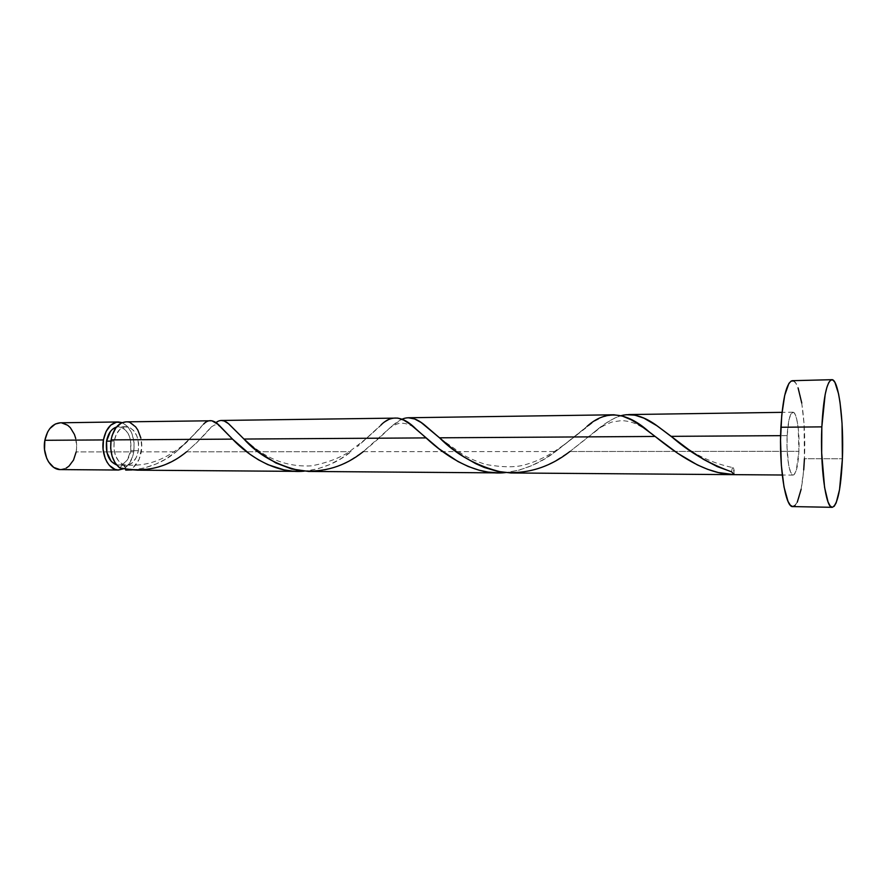 <?xml version="1.0" encoding="UTF-8"?>
<svg xmlns="http://www.w3.org/2000/svg" width="887" height="887" viewBox="0 0 887 887"><rect width="100%" height="100%" fill="white"/><g stroke="black" fill="none" stroke-linecap="round" stroke-linejoin="round"><path stroke-width="0.67" stroke-dasharray="4.43 3.33" d="M133.749 451.86C132.263 460.098 128.892 465.73 123.637 468.757L129.192 463.69L132.751 456.228L133.749 451.86L106.773 451.882L133.749 451.86L134.059 442.646L132.074 433.92L128.083 426.957L122.195 422.622C131.298 427.578 135.146 437.324 133.749 451.86M60.46 469.589C68.532 468.846 73.765 462.947 76.16 451.904L106.773 451.882L76.16 451.904C78.899 437.812 70.605 422.267 60.294 422.8M114.201 441.116L110.908 441.138L114.201 441.116L116.33 434.264L120 429.253L124.623 426.835L129.469 427.334L133.804 430.65L136.997 436.249L138.583 443.267L138.35 450.696C136.487 459.788 132.462 464.644 126.253 465.265L123.36 464.71C116.13 460.785 113.07 452.924 114.201 441.116C116.108 432.113 120.078 427.301 126.12 426.669C135.223 428.654 139.292 436.659 138.35 450.696L136.31 457.426L132.762 462.46L128.227 465.032L123.36 464.71L118.925 461.517L115.609 455.907L113.946 448.733L114.201 441.116M130.81 450.707L138.35 450.696L130.81 450.707L130.478 439.686L128.027 433.277L124.18 428.754L119.479 426.802L116.474 427.057L118.525 426.769C127.673 428.731 131.764 436.714 130.81 450.707C128.948 459.765 124.901 464.6 118.67 465.22L116.607 464.943L120.632 464.988L123.005 464.045L127.14 460.187L130.81 450.707M792.801 506.588C798.921 504.282 802.802 488.327 804.431 458.712L842.395 458.79L804.431 458.712C806.305 421.48 800.196 379.725 792.368 380.689M787.157 435.617L780.604 435.661L787.157 435.617C788.055 420.915 789.973 413.109 792.9 412.189C796.759 411.646 799.874 432.512 798.91 451.328C798.056 466.096 796.127 474.013 793.122 475.088C789.363 475.754 786.126 454.865 787.157 435.617L787.057 448.123L788.643 464.932L790.605 472.228L792.923 475.066L794.098 474.678L796.282 470.432L798.91 451.328L569.886 451.516L798.91 451.328L798.211 427.944L796.659 418.83L794.552 413.353L793.388 412.278L791.038 413.741L788.986 419.85L787.157 435.617M512.353 472.982L522.044 472.416L533.131 470.221L541.769 467.371L554.264 461.495L569.886 451.516L606.22 423.01L614.924 417.965L620.989 415.693C612.839 418.331 604.235 423.542 595.177 431.337L569.886 451.516M132.684 469.888L131.975 469.944C149.038 468.181 163.762 462.149 176.125 451.827L165.248 459.333L156.145 463.99L143.683 468.159L132.684 469.888M126.342 470.088C134.026 469.19 139.004 463.114 141.277 451.86L176.125 451.827L141.277 451.86C143.916 437.335 135.922 421.303 125.976 421.846M305.195 471.086L304.075 471.174C321.781 469.179 337.448 462.681 351.097 451.694L340.83 458.723L329.631 464.611L317.668 468.846L305.195 471.086M186.536 451.816L351.097 451.694L186.536 451.816L197.114 442.336L211.361 426.891C205.717 433.887 197.446 442.192 186.536 451.816L175.948 459.156L164.028 465.032L151.089 468.846L137.585 470.165M505.878 472.56L505.402 472.605C523.729 470.298 540.482 463.269 555.65 451.527L544.163 459.156L531.945 465.531L519.128 470.132L505.878 472.56M363.193 451.683L555.65 451.527L363.193 451.683L392.697 425.45L401.922 419.263C397.842 421.225 393.373 424.518 388.528 429.142C381.554 436.105 373.105 443.611 363.193 451.683L349.179 460.885L337.648 466.296L325.429 469.91L309.984 471.463M210.407 420.626L206.937 421.624L203.001 424.64L186.625 442.38L176.125 451.827C188.876 440.052 198.078 430.772 203.733 423.975C200.573 426.736 200.207 429.286 182.057 445.873C160.514 463.003 141.543 466.983 122.983 464.611M395.524 417.943L390.202 419.041L384.37 422.334L357.372 446.627L381.055 424.906L366.641 438.267L349.179 451.849C339.289 458.213 326.76 462.881 311.581 465.863C275.48 467.793 254.347 448.29 241.475 436.537M220.364 420.56L221.384 420.46M217.814 421.469L220.32 420.56M613.405 414.783L602.816 416.957L594.379 421.292L555.65 451.527L587.017 426.414C577.88 433.787 571.195 440.085 554.785 451.239C544.208 457.947 533.597 462.637 522.953 465.309C513.983 467.482 501.61 467.216 485.832 464.5C477.139 461.672 469.788 458.557 463.768 455.175L440.939 439.065M402.909 418.864L406.712 417.877M623.45 415.105L626.178 414.706M123.36 464.71L125.2 466.695L125.721 469.145L123.36 464.71L121.12 465.165L119.634 467.826L123.06 464.622M126.176 470.088L130.932 468.957L133.372 467.382L139.181 459.266L141.72 447.259L140.867 438.089M130.223 422.7L126.043 421.846M793.621 381L795.938 383.384L798.112 388.007M801.748 403.02L804.043 423.664L804.431 458.712M803.722 469.91L801.138 489.225M797.28 502.175L795.04 505.535M60.371 422.8L61.591 422.855M75.739 438.544L76.626 447.447L76.16 451.904M66.126 468.148L59.917 469.578M734.336 474.634L733.25 467.804L732.218 468.391L731.542 471.795C731.83 468.924 732.34 467.538 733.061 467.66C733.937 468.469 734.369 470.786 734.336 474.634M126.253 465.265L118.67 465.22M793.122 475.088L782.245 475.011M792.9 412.189L782.035 412.344M126.12 426.669L118.525 426.769M678.788 442.225C694.477 454.831 712.56 463.313 733.017 467.649M595.177 431.337C598.481 428.399 604.047 425.294 611.875 422.035L621.621 420.593C629.748 421.181 635.48 422.378 648.885 431.625M388.528 429.142C393.152 424.873 400.081 422.667 400.935 423.31C404.328 422.766 412.078 424.995 416.092 429.086M211.361 426.891L214.721 424.928L216.938 424.928L220.675 426.869"/><path stroke-width="1.33" d="M118.548 470.032L123.637 468.757L118.026 470.01L114.988 469.367L109.4 465.409L107.083 462.238L105.209 458.413L103.103 449.443L103.435 439.93L44.86 440.296C42.022 454.532 50.426 470.01 60.46 469.589L118.514 470.032C108.835 470.465 100.674 454.554 103.435 439.93L106.13 431.381L110.753 425.139L116.574 422.145L122.195 422.622L118.381 421.957L60.294 422.8C52.477 423.576 47.333 429.408 44.86 440.296L47.643 431.98L49.827 428.587L55.327 424.008L60.371 422.8M110.908 441.138L106.551 441.161C105.453 453.579 108.802 461.506 116.607 464.943L111.296 461.495L106.895 452.448L106.551 441.161L110.908 441.138M831.773 379.691L792.368 380.689C786.581 382.408 782.755 397.919 780.893 427.257L821.839 426.869L780.893 427.257C778.764 466.174 785.394 508.029 792.801 506.588L832.261 507.32C825.808 508.805 819.998 466.351 821.839 426.869C823.458 397.121 826.784 381.399 831.829 379.68C838.67 378.749 844.003 421.059 842.395 458.79C840.976 488.781 837.605 504.958 832.272 507.32M626.178 414.706L634.926 415.16L643.94 418.165L656.879 425.738L671.182 436.349L780.604 435.661L671.182 436.349L688.445 449.41L703.435 459.333L717.261 466.595L731.542 471.795L734.336 474.634L718.293 472.538L707.693 469.345L697.337 464.899L677.502 453.168L655.127 436.448L439.508 437.812L452.603 448.778L463.713 456.75L475.776 463.69L484.224 467.438L497.374 471.352L510.823 472.959L782.245 475.011M126.176 470.088L125.721 469.145L125.688 470.077L131.975 469.944L126.342 470.088M203.733 423.975C208.7 418.753 214.344 419.706 220.675 426.869L232.516 439.12L217.991 424.374L211.882 420.771L125.976 421.846C118.437 422.644 113.481 428.654 111.097 439.885L232.516 439.12C248.127 455.818 275.99 474.024 304.075 471.174L292.51 471.108L284.084 469.877L267.907 464.666L258.472 459.832L249.768 454.122L232.516 439.12L111.097 439.885C109.655 452.381 112.505 461.695 119.634 467.826L128.548 469.578L137.585 470.165M381.055 424.906C391.433 414.539 403.108 415.936 416.092 429.086L426.037 437.901L243.958 439.043L258.106 451.66L275.746 462.903L291.701 468.979L308.543 471.44L498.427 472.882L487.961 472.061L479.124 470.21L468.292 466.507L457.892 461.484L439.01 448.8L410.293 424.33L403.762 420.105L397.808 418.087L221.384 420.46L224.189 421.003L228.402 423.598L243.958 439.043L426.037 437.901C445.518 456.162 475.554 476.031 505.402 472.605L498.427 472.882M217.814 421.469L215.885 422.7C219.898 419.385 224.2 419.784 228.779 423.908L241.475 436.537M613.915 414.783L408.364 417.755L414.706 418.997L421.159 422.522L439.508 437.812L655.127 436.448L641.068 425.904L631.444 419.895L622.463 416.103L613.915 414.783M406.712 417.877L408.364 417.755M402.909 418.864L401.922 419.263C408.663 416.125 416.203 418.032 424.54 424.984L440.939 439.065M587.017 426.414C605.566 409.65 626.189 411.391 648.896 431.636L655.127 436.448C677.28 454.288 705.653 474.456 734.336 474.634L731.542 471.795C709.101 463.812 688.988 451.993 671.182 436.349L658.187 426.636C644.55 416.313 632.143 412.666 620.989 415.693L623.45 415.105M140.867 438.089L137.84 430.062L135.633 426.858L130.223 422.7M126.043 421.846L121.186 423.088L115.887 427.811L112.161 435.384L111.097 439.885L110.675 448.212L112.117 456.273L115.232 463.069L119.634 467.826C145.08 473.037 167.388 467.693 186.536 451.816M795.04 505.535L792.69 506.577L790.306 505.191L788.011 501.377L783.997 486.93L781.347 465.287L780.538 439.952L781.735 415.26L784.707 395.369L788.898 383.428L791.237 380.989L793.621 381M798.112 388.007L801.748 403.02M804.431 458.712L803.722 469.91M801.138 489.225L797.28 502.175M842.395 458.79L839.534 489.702L836.175 502.829L834.223 506.255L832.172 507.309L830.099 505.912L828.081 502.042L824.577 487.395L821.672 452.802L821.839 426.869L825.154 394.549L826.884 387.353L828.813 382.452L830.853 379.991L832.926 380.002L834.944 382.43L838.559 393.85L840.022 402.343L842.04 423.276L842.395 458.79M116.474 427.057L112.383 429.341L110.376 431.548L106.551 441.161C108.092 433.466 111.396 428.765 116.474 427.057M61.591 422.855L67.645 425.239L70.317 427.656L74.43 434.43L75.739 438.544M76.16 451.904L73.532 460.054L68.953 466.163L66.126 468.148M59.917 469.578L53.763 467.438L48.619 462.005L46.689 458.28L44.527 449.554L44.86 440.296L103.435 439.93C105.83 428.743 110.82 422.744 118.381 421.957M569.886 451.516C549.275 467.615 526.601 474.49 501.865 472.161C477.084 466.196 456.295 454.743 439.508 437.812L424.54 424.984M363.193 451.683C344.755 466.518 323.722 472.86 300.083 470.698C276.544 465.209 257.84 454.665 243.958 439.043L228.779 423.908M126.874 470.088L126.142 470.088M298.154 471.374L137.053 470.165M782.035 412.344L628.628 414.562M658.187 426.636L678.788 442.225"/></g></svg>
